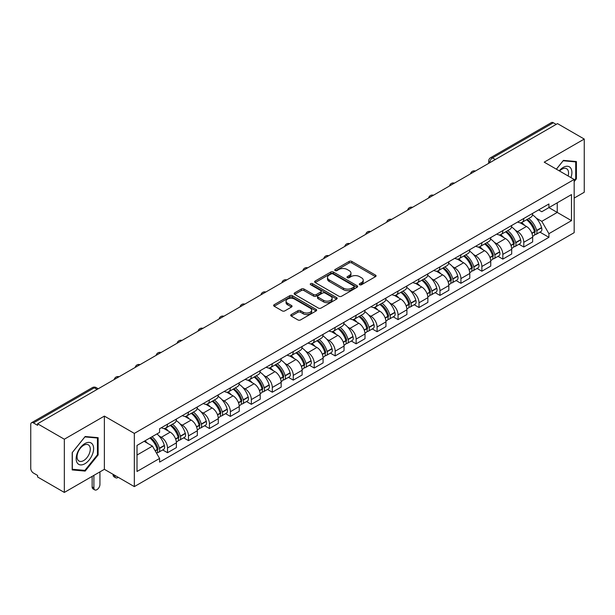 <?xml version="1.0" encoding="UTF-8"?>
<svg xmlns="http://www.w3.org/2000/svg" width="615" height="615" viewBox="0 0 615 615"><rect width="100%" height="100%" fill="white"/><g stroke="black" fill="none" stroke-linecap="round" stroke-linejoin="round"><path stroke-width="0.92" d="M359.66 284.737A1.307 0.753 0 0 0 361.512 284.737L375.519 276.642A1.868 1.076 0 0 0 376.065 275.881A1.868 1.076 0 0 0 375.519 275.12L351.788 261.421A1.868 1.076 0 0 0 349.143 261.421L335.137 269.508A1.307 0.753 0 0 0 334.752 270.039A1.307 0.753 0 0 0 335.137 270.577A1.307 0.753 0 0 0 336.982 270.577L338.796 269.524A5.966 3.444 0 0 1 347.237 269.524L349.212 270.669A5.966 3.444 0 0 1 350.957 273.106A5.966 3.444 0 0 1 349.212 275.543L347.398 276.589A1.307 0.753 0 0 0 347.014 277.119A1.307 0.753 0 0 0 347.398 277.657A1.307 0.753 0 0 0 349.243 277.657L351.057 276.612A5.966 3.444 0 0 1 359.498 276.612L361.474 277.749A5.966 3.444 0 0 1 363.227 280.186A5.966 3.444 0 0 1 361.474 282.623L359.66 283.669A1.307 0.753 0 0 0 359.283 284.199A1.307 0.753 0 0 0 359.66 284.737L359.66 283.669M291.256 314.557A1.868 1.076 0 0 0 290.711 315.318A1.868 1.076 0 0 0 291.256 316.079L297.914 319.931A1.868 1.076 0 0 0 300.55 319.931L316.118 310.944A1.868 1.076 0 0 0 316.664 310.183A1.868 1.076 0 0 0 316.118 309.422L292.379 295.715A1.868 1.076 0 0 0 289.742 295.715L274.182 304.702A1.868 1.076 0 0 0 273.637 305.463A1.868 1.076 0 0 0 274.182 306.224L282.224 310.867A1.868 1.076 0 0 0 284.86 310.867L291.518 307.023A1.868 1.076 0 0 0 292.064 306.262A1.868 1.076 0 0 0 291.518 305.501L287.528 303.195A4.989 2.883 0 0 1 286.067 301.158A4.989 2.883 0 0 1 289.15 298.498A4.989 2.883 0 0 1 294.585 299.121L310.214 308.146A4.989 2.883 0 0 1 311.674 310.183A4.989 2.883 0 0 1 308.592 312.843A4.989 2.883 0 0 1 303.157 312.22L300.55 310.713A1.868 1.076 0 0 0 297.914 310.713L291.256 314.557L291.256 316.079M134.331 433.398L104.373 416.101L64.337 439.218L37.6 423.781L557.513 123.615L584.25 139.052L544.213 162.16L574.172 179.457L134.331 433.398L134.331 486.611L574.172 232.67L574.172 179.457M338.927 296.253A1.868 1.076 0 0 0 341.563 296.253L357.123 287.267A1.868 1.076 0 0 0 357.669 286.505A1.868 1.076 0 0 0 357.123 285.744L333.392 272.038A1.868 1.076 0 0 0 330.755 272.038L315.188 281.024A1.868 1.076 0 0 0 314.642 281.785A1.868 1.076 0 0 0 315.188 282.546L338.927 296.253M311.167 285.014A1.307 0.753 0 0 1 312.489 285.199L312.489 283.653L336.62 297.583A1.868 1.076 0 0 1 337.166 298.344A1.868 1.076 0 0 1 336.62 299.105L321.061 308.092A1.868 1.076 0 0 1 318.424 308.092L294.685 294.385L301.342 290.572L301.342 289.019L294.685 292.863A1.868 1.076 0 0 0 294.139 293.624A1.868 1.076 0 0 0 294.685 294.385L294.685 292.863M301.342 290.572A1.868 1.076 0 0 1 303.979 290.572L303.979 289.019A1.868 1.076 0 0 0 301.342 289.019M303.979 289.019L313.612 294.577A1.868 1.076 0 0 0 316.248 294.577L320.661 292.025A1.868 1.076 0 0 0 321.207 291.264A1.868 1.076 0 0 0 320.661 290.503L310.644 284.714A1.307 0.753 0 0 1 310.26 284.184A1.307 0.753 0 0 1 311.067 283.484A1.307 0.753 0 0 1 312.489 283.653M64.337 439.218L64.337 492.43L37.6 476.994L37.6 475.441L33.441 473.035A3.798 2.191 -120 0 1 30.75 468.384L30.75 424.481A3.798 2.191 -120 0 1 31.534 422.743L92.396 387.604A3.798 2.191 60 0 1 94.295 387.796L33.441 422.928A3.798 2.191 -120 0 0 31.534 422.743M574.172 198.076L584.25 192.257L584.25 139.052M64.337 492.43L104.373 469.314L134.331 486.611M37.6 423.781L37.6 425.334L33.441 422.928M495.313 159.523L492.492 157.894A3.798 2.191 60 0 0 490.593 157.709L551.447 122.57A3.798 2.191 60 0 1 553.354 122.762L492.492 157.894A3.798 2.191 120 0 0 489.809 162.552L489.809 162.706M556.175 124.391L553.354 122.762M523.796 218.471A8.741 5.043 60 0 1 521.981 222.399L530.853 217.28A8.741 5.043 -120 0 0 532.659 213.351M515.378 230.294L517.615 231.586A8.741 5.043 60 0 1 523.796 242.287L532.659 237.167A8.741 5.043 -120 0 0 526.478 226.466L520.136 222.799M532.659 237.167L532.659 241.895L523.796 247.015L518.983 244.24M521.981 222.399A8.741 5.043 60 0 1 517.684 222M523.796 242.287L523.796 247.015M502.839 230.571A8.741 5.043 60 0 1 501.025 234.5L509.897 229.38A8.741 5.043 -120 0 0 511.703 225.451M498.027 256.34L502.839 259.115L511.703 253.995L511.703 249.267A8.741 5.043 -120 0 0 505.522 238.566L499.18 234.899M501.025 234.5A8.741 5.043 60 0 1 496.728 234.1M494.422 242.395L496.659 243.678A8.741 5.043 60 0 1 502.839 254.387L502.839 259.115M481.876 242.671A8.741 5.043 60 0 1 480.069 246.6L488.933 241.48A8.741 5.043 -120 0 0 490.747 237.551M477.071 268.44L481.876 271.215L490.747 266.095L490.747 261.367A8.741 5.043 -120 0 0 484.566 250.666L478.216 246.999M480.069 246.6A8.741 5.043 60 0 1 475.764 246.2M473.465 254.495L475.702 255.779A8.741 5.043 60 0 1 481.876 266.487L481.876 271.215M460.919 254.771A8.741 5.043 60 0 1 459.113 258.7L467.977 253.58A8.741 5.043 -120 0 0 469.791 249.652M456.115 280.54L460.919 283.315L469.791 278.195L469.791 273.467A8.741 5.043 -120 0 0 463.61 262.766L457.26 259.1M459.113 258.7A8.741 5.043 60 0 1 454.808 258.3M452.509 266.595L454.739 267.879A8.741 5.043 60 0 1 460.919 278.587L460.919 283.315M439.963 266.872A8.741 5.043 60 0 1 438.157 270.8L447.02 265.68A8.741 5.043 -120 0 0 448.827 261.752M435.159 292.64L439.963 295.415L448.827 290.295L448.827 285.568A8.741 5.043 -120 0 0 442.654 274.859L436.304 271.2M438.157 270.8A8.741 5.043 60 0 1 433.852 270.4M431.546 278.687L433.783 279.979A8.741 5.043 60 0 1 439.963 290.687L439.963 295.415M419.007 278.972A8.741 5.043 60 0 1 417.193 282.9L426.064 277.78A8.741 5.043 -120 0 0 427.871 273.852M414.195 304.74L419.007 307.515L427.871 302.396L427.871 297.668A8.741 5.043 -120 0 0 421.69 286.959L415.348 283.3M417.193 282.9A8.741 5.043 60 0 1 412.896 282.5M410.589 290.787L412.826 292.079A8.741 5.043 60 0 1 419.007 302.788L419.007 307.515M398.051 291.072A8.741 5.043 60 0 1 396.237 294.992L405.108 289.88A8.741 5.043 -120 0 0 406.915 285.952M393.239 316.84L398.051 319.615L406.915 314.496L406.915 309.768A8.741 5.043 -120 0 0 400.734 299.059L394.392 295.4M396.237 294.992A8.741 5.043 60 0 1 391.94 294.6M389.633 302.888L391.87 304.179A8.741 5.043 60 0 1 398.051 314.888L398.051 319.615M377.087 303.172A8.741 5.043 60 0 1 375.281 307.093L384.144 301.98A8.741 5.043 -120 0 0 385.959 298.052M372.283 328.94L377.087 331.716L385.959 326.596L385.959 321.868A8.741 5.043 -120 0 0 379.778 311.159L373.428 307.5M375.281 307.093A8.741 5.043 60 0 1 370.976 306.7M368.677 314.988L370.914 316.279A8.741 5.043 60 0 1 377.087 326.988L377.087 331.716M356.131 315.272A8.741 5.043 60 0 1 354.325 319.193L363.188 314.081A8.741 5.043 -120 0 0 365.003 310.152M351.326 341.041L356.131 343.816L365.003 338.696L365.003 333.968A8.741 5.043 -120 0 0 358.822 323.259L352.472 319.6M354.325 319.193A8.741 5.043 60 0 1 350.02 318.801M347.721 327.088L349.95 328.379A8.741 5.043 60 0 1 356.131 339.088L356.131 343.816M335.175 327.372A8.741 5.043 60 0 1 333.368 331.293L342.232 326.173A8.741 5.043 -120 0 0 344.039 322.252M330.37 353.141L335.175 355.916L344.039 350.796L344.039 346.068A8.741 5.043 -120 0 0 337.866 335.36L331.516 331.7M333.368 331.293A8.741 5.043 60 0 1 329.063 330.901M326.757 339.188L328.994 340.479A8.741 5.043 60 0 1 335.175 351.188L335.175 355.916M314.219 339.472A8.741 5.043 60 0 1 312.405 343.393L321.276 338.273A8.741 5.043 -120 0 0 323.083 334.352M309.407 365.241L314.219 368.016L323.083 362.896L323.083 358.168A8.741 5.043 -120 0 0 316.902 347.46L310.56 343.8M312.405 343.393A8.741 5.043 60 0 1 308.107 343.001M305.801 351.288L308.038 352.579A8.741 5.043 60 0 1 314.219 363.288L314.219 368.016M293.263 351.572A8.741 5.043 60 0 1 291.449 355.493L300.32 350.373A8.741 5.043 -120 0 0 302.126 346.453M288.45 377.341L293.263 380.116L302.126 374.996L302.126 370.268A8.741 5.043 -120 0 0 295.946 359.56L289.604 355.901M291.449 355.493A8.741 5.043 60 0 1 287.144 355.101M284.845 363.388L287.082 364.68A8.741 5.043 60 0 1 293.263 375.388L293.263 380.116M272.299 363.673A8.741 5.043 60 0 1 270.492 367.593L279.356 362.473A8.741 5.043 -120 0 0 281.17 358.553M267.494 389.441L272.299 392.216L281.17 387.096L281.17 382.369A8.741 5.043 -120 0 0 274.99 371.66L268.64 368.001M270.492 367.593A8.741 5.043 60 0 1 266.187 367.201M263.889 375.488L266.118 376.78A8.741 5.043 60 0 1 272.299 387.481L272.299 392.216M251.343 375.773A8.741 5.043 60 0 1 249.536 379.693L258.4 374.573A8.741 5.043 -120 0 0 260.207 370.653M246.538 401.541L251.343 404.316L260.214 399.197L260.214 394.469A8.741 5.043 -120 0 0 254.033 383.76L247.684 380.101M249.536 379.693A8.741 5.043 60 0 1 245.231 379.301M242.925 387.588L245.162 388.88A8.741 5.043 60 0 1 251.343 399.581L251.343 404.316M230.387 387.873A8.741 5.043 60 0 1 228.572 391.793L237.444 386.674A8.741 5.043 -120 0 0 239.25 382.753M225.574 413.641L230.387 416.416L239.25 411.297L239.25 406.561A8.741 5.043 -120 0 0 233.07 395.86L226.727 392.193M228.572 391.793A8.741 5.043 60 0 1 224.275 391.401M221.969 399.688L224.206 400.98A8.741 5.043 60 0 1 230.387 411.681L230.387 416.416M209.431 399.973A8.741 5.043 60 0 1 207.616 403.894L216.488 398.774A8.741 5.043 -120 0 0 218.294 394.853M204.618 425.741L209.431 428.517L218.294 423.397L218.294 418.661A8.741 5.043 -120 0 0 212.114 407.96L205.771 404.293M207.616 403.894A8.741 5.043 60 0 1 203.319 403.502M201.013 411.789L203.25 413.08A8.741 5.043 60 0 1 209.431 423.781L209.431 428.517M188.467 412.073A8.741 5.043 60 0 1 186.66 415.994L195.524 410.874A8.741 5.043 -120 0 0 197.338 406.953M183.662 437.842L188.474 440.617L197.338 435.497L197.338 430.761A8.741 5.043 -120 0 0 191.157 420.06L184.808 416.393M186.66 415.994A8.741 5.043 60 0 1 182.355 415.602M180.057 423.889L182.294 425.18A8.741 5.043 60 0 1 188.474 435.881L188.474 440.617M167.511 424.173A8.741 5.043 60 0 1 165.704 428.094L174.568 422.974A8.741 5.043 -120 0 0 176.382 419.053M162.706 449.942L167.511 452.717L176.382 447.597L176.382 442.862A8.741 5.043 -120 0 0 170.201 432.161L163.851 428.494M165.704 428.094A8.741 5.043 60 0 1 161.399 427.702M159.101 435.989L161.33 437.28A8.741 5.043 60 0 1 167.511 447.981L167.511 452.717M538.64 209.9L541.8 211.729L571.489 194.586L557.244 202.804L557.244 212.421L541.8 221.346L536.334 218.194M137.014 455.038L152.466 446.121L159.585 458.452L137.014 471.482L137.014 445.421L159.585 432.391L159.585 428.747L548.918 203.972L548.918 207.616L571.489 220.647L548.918 233.677L541.8 221.346M571.489 194.586L571.489 220.647M159.585 458.452L159.585 462.103L548.918 237.321L548.918 233.677M574.172 181.594L576.393 178.834L576.393 161.545L563.425 160.392L556.36 169.179M104.373 416.101L104.373 469.314M72.193 469.929L85.162 471.09L98.123 454.962L98.123 437.672L85.162 436.512L72.193 452.64L72.193 469.929M152.466 446.121L144.133 441.316M539.947 232.139L548.918 237.321M575.717 178.442L576.393 178.834M83.786 470.298L85.162 471.09M97.454 454.57L98.123 454.962M360.182 284.922L361.474 284.176A5.966 3.444 0 0 0 363.227 281.739L363.227 280.186M350.957 273.106L350.957 274.659A5.966 3.444 0 0 1 349.212 277.096L347.921 277.842M375.496 276.658L351.788 262.974A1.868 1.076 0 0 0 349.143 262.974L335.659 270.761M357.1 287.282L333.392 273.59A1.868 1.076 0 0 0 330.755 273.59L315.218 282.562M353.825 287.036A1.307 0.753 0 0 0 354.209 286.505A1.307 0.753 0 0 0 353.825 285.975L332.992 273.944A1.307 0.753 0 0 0 331.147 273.944L329.233 275.043A5.966 3.444 0 0 0 327.488 277.48A5.966 3.444 0 0 0 329.233 279.917L343.478 288.143A5.966 3.444 0 0 0 351.918 288.143L353.825 287.036L353.825 288.589A1.307 0.753 0 0 0 354.209 288.058L354.209 286.505M327.488 277.48L327.488 279.033A5.966 3.444 0 0 0 329.233 281.47L329.233 279.917M353.825 288.589L351.918 289.696A5.966 3.444 0 0 1 343.478 289.696L329.233 281.47M303.979 290.572L313.612 296.13A1.868 1.076 0 0 0 316.248 296.13L320.661 293.578A1.868 1.076 0 0 0 321.207 292.817L321.207 291.264M312.489 285.199L336.597 299.121M323.598 300.343A4.989 2.883 0 0 0 329.033 300.966A4.989 2.883 0 0 0 332.115 298.306A4.989 2.883 0 0 0 330.655 296.269L325.151 293.094A1.868 1.076 0 0 0 322.506 293.094L318.093 295.638A1.868 1.076 0 0 0 317.548 296.399A1.868 1.076 0 0 0 318.093 297.16L323.598 300.343L323.598 301.896A4.989 2.883 0 0 0 329.033 302.519A4.989 2.883 0 0 0 332.115 299.859L332.115 298.306M317.548 296.399L317.548 297.952A1.868 1.076 0 0 0 318.093 298.713L318.093 297.16M323.598 301.896L318.093 298.713M311.674 310.183L311.674 311.736A4.989 2.883 0 0 1 308.592 314.396A4.989 2.883 0 0 1 303.157 313.773L300.55 312.266A1.868 1.076 0 0 0 297.914 312.266L291.279 316.095M286.067 301.158L286.067 302.711A4.989 2.883 0 0 0 287.528 304.748L287.528 303.195M291.518 305.501L291.518 307.023L287.528 304.748M316.087 310.959L292.379 297.268A1.868 1.076 0 0 0 289.742 297.268L274.205 306.239M527.093 219.447A11.969 6.911 60 0 1 527.155 219.486A11.969 6.911 60 0 1 535.027 230.225L535.096 230.471A2.329 1.345 60 0 1 534.735 232.301A2.329 1.345 60 0 1 534.681 232.324M526.571 219.747A14.437 8.333 60 0 1 534.504 231.663L534.573 231.909A4.797 2.768 60 0 1 533.82 235.676L532.628 236.368M534.635 234.615A4.797 2.768 -120 0 0 535.965 234.438A4.797 2.768 -120 0 0 536.726 230.671L536.657 230.425A14.437 8.333 -120 0 0 528.716 218.51M532.482 214.889A14.437 8.333 60 0 1 541.561 227.588L541.63 227.842A4.797 2.768 60 0 1 540.869 231.609L535.965 234.438M521.643 222.569A14.437 8.333 60 0 1 524.657 225.413M531.683 225.428L533.52 226.497M570.943 177.597A12.346 7.126 120 0 0 570.72 168.11A12.346 7.126 120 0 0 559.204 170.816M568.114 175.959A9.348 5.397 120 0 0 567.66 169.694A9.348 5.397 120 0 0 566.607 168.718A9.348 5.397 120 0 0 559.581 171.031M556.39 169.194L563.155 160.769L575.717 161.891L575.717 178.642L574.172 180.564M574.887 161.414L575.717 161.891M92.45 444.238A12.346 7.126 120 0 0 80.527 447.436A12.346 7.126 120 0 0 77.329 463.057A12.346 7.126 120 0 0 89.26 459.859A12.346 7.126 120 0 0 92.45 444.238M89.39 445.813A9.348 5.397 120 0 0 88.345 444.845A9.348 5.397 120 0 0 79.642 449.204A9.348 5.397 120 0 0 77.944 460.058A9.348 5.397 120 0 0 78.989 461.035A9.348 5.397 120 0 0 87.691 456.668A9.348 5.397 120 0 0 89.39 445.813M84.893 470.39L72.332 469.268L72.332 452.525L84.893 436.896L97.454 438.018L97.454 454.769L84.893 470.39M96.617 437.542L97.454 438.018M506.137 231.548A11.969 6.911 60 0 1 506.199 231.586A11.969 6.911 60 0 1 514.071 242.325L514.14 242.571A2.329 1.345 60 0 1 513.771 244.401A2.329 1.345 60 0 1 513.725 244.424M505.615 231.847A14.437 8.333 60 0 1 513.548 243.763L513.617 244.009A4.797 2.768 60 0 1 512.856 247.776L511.665 248.468M513.679 246.715A4.797 2.768 -120 0 0 515.009 246.538A4.797 2.768 -120 0 0 515.77 242.771L515.693 242.525A14.437 8.333 -120 0 0 507.759 230.61M511.519 226.989A14.437 8.333 60 0 1 520.598 239.689L520.674 239.942A4.797 2.768 60 0 1 519.913 243.709L515.009 246.538M500.687 234.669A14.437 8.333 60 0 1 503.7 237.513M510.719 237.528L512.564 238.597M485.181 243.648A11.969 6.911 60 0 1 485.235 243.678A11.969 6.911 60 0 1 493.115 254.425L493.184 254.671A2.329 1.345 60 0 1 492.815 256.501A2.329 1.345 60 0 1 492.761 256.524M484.651 243.947A14.437 8.333 60 0 1 492.592 255.863L492.661 256.109A4.797 2.768 60 0 1 491.9 259.876L490.709 260.568M492.723 258.815A4.797 2.768 -120 0 0 494.053 258.638A4.797 2.768 -120 0 0 494.806 254.871L494.737 254.625A14.437 8.333 -120 0 0 486.803 242.71M490.562 239.089A14.437 8.333 60 0 1 499.641 251.789L499.711 252.042A4.797 2.768 60 0 1 498.957 255.809L494.053 258.638M479.731 246.761A14.437 8.333 60 0 1 482.744 249.613M489.763 249.629L491.608 250.697M464.217 255.748A11.969 6.911 60 0 1 464.279 255.779A11.969 6.911 60 0 1 472.159 266.526L472.228 266.772A2.329 1.345 60 0 1 471.859 268.601A2.329 1.345 60 0 1 471.805 268.624M463.695 256.048A14.437 8.333 60 0 1 471.628 267.963L471.705 268.209A4.797 2.768 60 0 1 470.944 271.976L469.752 272.668M471.767 270.915A4.797 2.768 -120 0 0 473.096 270.738A4.797 2.768 -120 0 0 473.85 266.971L473.781 266.726A14.437 8.333 -120 0 0 465.847 254.81M469.606 251.189A14.437 8.333 60 0 1 478.685 263.889L478.754 264.143A4.797 2.768 60 0 1 478.001 267.909L473.096 270.738M458.775 258.861A14.437 8.333 60 0 1 461.788 261.713M468.807 261.729L470.652 262.797M443.261 267.848A11.969 6.911 60 0 1 443.323 267.879A11.969 6.911 60 0 1 451.195 278.626L451.272 278.872A2.329 1.345 60 0 1 450.903 280.701A2.329 1.345 60 0 1 450.849 280.724M442.738 268.148A14.437 8.333 60 0 1 450.672 280.063L450.741 280.309A4.797 2.768 60 0 1 449.988 284.076L448.796 284.768M450.81 283.015A4.797 2.768 -120 0 0 452.133 282.839A4.797 2.768 -120 0 0 452.894 279.072L452.825 278.826A14.437 8.333 -120 0 0 444.891 266.91M448.65 263.289A14.437 8.333 60 0 1 457.729 275.989L457.798 276.243A4.797 2.768 60 0 1 457.037 280.01L452.133 282.839M437.811 270.961A14.437 8.333 60 0 1 440.832 273.813M447.851 273.829L449.688 274.897M422.305 279.948A11.969 6.911 60 0 1 422.367 279.979A11.969 6.911 60 0 1 430.239 290.726L430.308 290.972A2.329 1.345 60 0 1 429.947 292.802A2.329 1.345 60 0 1 429.893 292.825M421.782 280.248A14.437 8.333 60 0 1 429.716 292.163L429.785 292.409A4.797 2.768 60 0 1 429.032 296.176L427.832 296.868M429.847 295.115A4.797 2.768 -120 0 0 431.177 294.939A4.797 2.768 -120 0 0 431.938 291.172L431.868 290.926A14.437 8.333 -120 0 0 423.927 279.01M427.694 275.389A14.437 8.333 60 0 1 436.765 288.089L436.842 288.343A4.797 2.768 60 0 1 436.081 292.11L431.177 294.939M416.855 283.061A14.437 8.333 60 0 1 419.868 285.914M426.895 285.929L428.732 286.99M401.349 292.048A11.969 6.911 60 0 1 401.411 292.079A11.969 6.911 60 0 1 409.283 302.826L409.352 303.072A2.329 1.345 60 0 1 408.983 304.902A2.329 1.345 60 0 1 408.937 304.925M400.826 292.348A14.437 8.333 60 0 1 408.76 304.264L408.829 304.51A4.797 2.768 60 0 1 408.068 308.276L406.876 308.968M408.89 307.216A4.797 2.768 -120 0 0 410.22 307.039A4.797 2.768 -120 0 0 410.981 303.272L410.905 303.026A14.437 8.333 -120 0 0 402.971 291.11M406.73 287.489A14.437 8.333 60 0 1 415.809 300.189L415.878 300.443A4.797 2.768 60 0 1 415.125 304.202L410.22 307.039M395.899 295.162A14.437 8.333 60 0 1 398.912 298.014M405.931 298.029L407.776 299.09M380.385 304.148A11.969 6.911 60 0 1 380.447 304.179A11.969 6.911 60 0 1 388.326 314.918L388.396 315.172A2.329 1.345 60 0 1 388.027 316.994A2.329 1.345 60 0 1 387.973 317.025M379.862 304.448A14.437 8.333 60 0 1 387.804 316.364L387.873 316.61A4.797 2.768 60 0 1 387.112 320.377L385.92 321.068M387.934 319.316A4.797 2.768 -120 0 0 389.264 319.139A4.797 2.768 -120 0 0 390.018 315.372L389.948 315.118A14.437 8.333 -120 0 0 382.015 303.21M385.774 299.59A14.437 8.333 60 0 1 394.853 312.289L394.922 312.535A4.797 2.768 60 0 1 394.169 316.302L389.264 319.139M374.942 307.262A14.437 8.333 60 0 1 377.956 310.114M384.975 310.129L386.82 311.19M359.429 316.248A11.969 6.911 60 0 1 359.491 316.279A11.969 6.911 60 0 1 367.37 327.019L367.439 327.272A2.329 1.345 60 0 1 367.07 329.094A2.329 1.345 60 0 1 367.017 329.125M358.906 316.548A14.437 8.333 60 0 1 366.84 328.464L366.917 328.71A4.797 2.768 60 0 1 366.156 332.477L364.964 333.169M366.978 331.416A4.797 2.768 -120 0 0 368.308 331.239A4.797 2.768 -120 0 0 369.062 327.472L368.992 327.218A14.437 8.333 -120 0 0 361.059 315.311M364.818 311.69A14.437 8.333 60 0 1 373.897 324.389L373.966 324.635A4.797 2.768 60 0 1 373.205 328.402L368.308 331.239M353.986 319.362A14.437 8.333 60 0 1 357 322.214M364.019 322.229L365.856 323.29M338.473 328.349A11.969 6.911 60 0 1 338.534 328.379A11.969 6.911 60 0 1 346.406 339.119L346.483 339.372A2.329 1.345 60 0 1 346.114 341.194A2.329 1.345 60 0 1 346.061 341.225M337.95 328.648A14.437 8.333 60 0 1 345.884 340.564L345.953 340.81A4.797 2.768 60 0 1 345.2 344.577L344.008 345.269M346.014 343.516A4.797 2.768 -120 0 0 347.344 343.339A4.797 2.768 -120 0 0 348.105 339.572L348.036 339.319A14.437 8.333 -120 0 0 340.103 327.411M343.862 323.79A14.437 8.333 60 0 1 352.941 336.49L353.01 336.736A4.797 2.768 60 0 1 352.249 340.502L347.344 343.339M333.023 331.462A14.437 8.333 60 0 1 336.044 334.306M343.062 334.329L344.9 335.39M317.517 340.449A11.969 6.911 60 0 1 317.578 340.479A11.969 6.911 60 0 1 325.45 351.219L325.519 351.473A2.329 1.345 60 0 1 325.158 353.294A2.329 1.345 60 0 1 325.104 353.325M316.994 340.748A14.437 8.333 60 0 1 324.928 352.664L324.997 352.91A4.797 2.768 60 0 1 324.243 356.677L323.044 357.369M325.058 355.616A4.797 2.768 -120 0 0 326.388 355.439A4.797 2.768 -120 0 0 327.149 351.672L327.08 351.419A14.437 8.333 -120 0 0 319.139 339.511M322.906 335.89A14.437 8.333 60 0 1 331.977 348.59L332.054 348.836A4.797 2.768 60 0 1 331.293 352.603L326.388 355.439M312.066 343.562A14.437 8.333 60 0 1 315.08 346.406M322.106 346.43L323.944 347.49M296.561 352.549A11.969 6.911 60 0 1 296.615 352.579A11.969 6.911 60 0 1 304.494 363.319L304.563 363.573A2.329 1.345 60 0 1 304.194 365.395A2.329 1.345 60 0 1 304.141 365.425M296.038 352.849A14.437 8.333 60 0 1 303.971 364.764L304.041 365.01A4.797 2.768 60 0 1 303.28 368.777L302.088 369.469M304.102 367.716A4.797 2.768 -120 0 0 305.432 367.539A4.797 2.768 -120 0 0 306.193 363.773L306.116 363.519A14.437 8.333 -120 0 0 298.183 351.611M301.942 347.99A14.437 8.333 60 0 1 311.021 360.69L311.09 360.936A4.797 2.768 60 0 1 310.337 364.703L305.432 367.539M291.11 355.662A14.437 8.333 60 0 1 294.124 358.507M301.142 358.53L302.987 359.591M275.597 364.649A11.969 6.911 60 0 1 275.658 364.68A11.969 6.911 60 0 1 283.538 375.419L283.607 375.673A2.329 1.345 60 0 1 283.238 377.495A2.329 1.345 60 0 1 283.184 377.525M275.074 364.949A14.437 8.333 60 0 1 283.015 376.864L283.085 377.11A4.797 2.768 60 0 1 282.323 380.877L281.132 381.569M283.146 379.816A4.797 2.768 -120 0 0 284.476 379.639A4.797 2.768 -120 0 0 285.229 375.873L285.16 375.619A14.437 8.333 -120 0 0 277.227 363.711M280.986 360.09A14.437 8.333 60 0 1 290.065 372.79L290.134 373.036A4.797 2.768 60 0 1 289.381 376.803L284.476 379.639M270.154 367.762A14.437 8.333 60 0 1 273.168 370.607M280.186 370.63L282.031 371.691M254.641 376.749A11.969 6.911 60 0 1 254.702 376.78A11.969 6.911 60 0 1 262.582 387.519L262.651 387.773A2.329 1.345 60 0 1 262.282 389.595A2.329 1.345 60 0 1 262.228 389.626M254.118 377.049A14.437 8.333 60 0 1 262.052 388.964L262.121 389.21A4.797 2.768 60 0 1 261.367 392.977L260.176 393.669M262.19 391.916A4.797 2.768 -120 0 0 263.52 391.74A4.797 2.768 -120 0 0 264.273 387.973L264.204 387.719A14.437 8.333 -120 0 0 256.271 375.803M260.03 372.19A14.437 8.333 60 0 1 269.109 384.89L269.178 385.136A4.797 2.768 60 0 1 268.417 388.903L263.52 391.74M249.19 379.862A14.437 8.333 60 0 1 252.212 382.707M259.23 382.73L261.068 383.791M233.685 388.849A11.969 6.911 60 0 1 233.746 388.88A11.969 6.911 60 0 1 241.618 399.619L241.687 399.873A2.329 1.345 60 0 1 241.326 401.695A2.329 1.345 60 0 1 241.272 401.726M233.162 389.149A14.437 8.333 60 0 1 241.095 401.065L241.165 401.311A4.797 2.768 60 0 1 240.411 405.077L239.22 405.762M241.226 404.017A4.797 2.768 -120 0 0 242.556 403.832A4.797 2.768 -120 0 0 243.317 400.065L243.248 399.819A14.437 8.333 -120 0 0 235.307 387.904M239.074 384.29A14.437 8.333 60 0 1 248.153 396.99L248.222 397.236A4.797 2.768 60 0 1 247.461 401.003L242.556 403.832M228.234 391.963A14.437 8.333 60 0 1 231.248 394.807M238.274 394.83L240.111 395.891M212.729 400.949A11.969 6.911 60 0 1 212.79 400.98A11.969 6.911 60 0 1 220.662 411.719L220.731 411.965A2.329 1.345 60 0 1 220.362 413.795A2.329 1.345 60 0 1 220.316 413.826M212.206 401.249A14.437 8.333 60 0 1 220.139 413.165L220.208 413.411A4.797 2.768 60 0 1 219.447 417.178L218.256 417.862M220.27 416.117A4.797 2.768 -120 0 0 221.6 415.932A4.797 2.768 -120 0 0 222.361 412.165L222.284 411.919A14.437 8.333 -120 0 0 214.351 400.004M218.117 396.391A14.437 8.333 60 0 1 227.189 409.09L227.266 409.336A4.797 2.768 60 0 1 226.505 413.103L221.6 415.932M207.278 404.063A14.437 8.333 60 0 1 210.292 406.907M217.31 406.93L219.155 407.991M191.772 413.042A11.969 6.911 60 0 1 191.826 413.08A11.969 6.911 60 0 1 199.706 423.82L199.775 424.066A2.329 1.345 60 0 1 199.406 425.895A2.329 1.345 60 0 1 199.352 425.926M191.242 413.349A14.437 8.333 60 0 1 199.183 425.265L199.252 425.511A4.797 2.768 60 0 1 198.491 429.278L197.3 429.962M199.314 428.217A4.797 2.768 -120 0 0 200.644 428.032A4.797 2.768 -120 0 0 201.397 424.265L201.328 424.019A14.437 8.333 -120 0 0 193.394 412.104M197.154 408.483A14.437 8.333 60 0 1 206.233 421.19L206.302 421.436A4.797 2.768 60 0 1 205.548 425.203L200.644 428.032M186.322 416.163A14.437 8.333 60 0 1 189.335 419.007M196.354 419.03L198.199 420.091M170.809 425.142A11.969 6.911 60 0 1 170.87 425.18A11.969 6.911 60 0 1 178.75 435.92L178.819 436.166A2.329 1.345 60 0 1 178.45 437.995A2.329 1.345 60 0 1 178.396 438.026M114.851 475.364L114.851 475.833A4.274 2.468 120 0 0 115.735 477.786A4.274 2.468 120 0 0 118.249 477.325M115.735 477.786L113.99 476.779A4.274 2.468 -60 0 1 113.106 474.818L113.106 474.357M170.286 425.449A14.437 8.333 60 0 1 178.219 437.365L178.296 437.611A4.797 2.768 60 0 1 177.535 441.378L176.344 442.062M178.358 440.317A4.797 2.768 -120 0 0 179.688 440.132A4.797 2.768 -120 0 0 180.441 436.366L180.372 436.12A14.437 8.333 -120 0 0 172.438 424.204M176.197 420.583A14.437 8.333 60 0 1 185.276 433.291L185.346 433.537A4.797 2.768 60 0 1 184.592 437.303L179.688 440.132M165.366 428.263A14.437 8.333 60 0 1 168.379 431.107M175.398 431.13L177.243 432.191M150.498 437.642A11.969 6.911 60 0 1 157.786 448.02L157.863 448.266A2.329 1.345 60 0 1 157.494 450.095A2.329 1.345 60 0 1 157.44 450.126M93.895 475.364L93.895 487.933A4.274 2.468 120 0 0 94.779 489.886A4.274 2.468 120 0 0 98.069 488.74A4.274 2.468 120 0 0 99.938 484.443L99.938 471.874M94.779 489.886L93.034 488.879A4.274 2.468 -60 0 1 92.142 486.919L92.142 476.371M149.891 437.988A14.437 8.333 60 0 1 157.263 449.465L157.332 449.711A4.797 2.768 60 0 1 156.679 453.416M157.402 452.417A4.797 2.768 -120 0 0 158.724 452.233A4.797 2.768 -120 0 0 159.485 448.466L159.416 448.22A14.437 8.333 -120 0 0 152.043 436.75M156.94 433.921A14.437 8.333 60 0 1 164.32 445.391L164.389 445.637A4.797 2.768 60 0 1 163.628 449.404L158.724 452.233M144.986 440.824A14.437 8.333 60 0 1 147.423 443.207M154.442 443.231L156.279 444.291M489.94 162.629L489.809 162.552A3.798 2.191 0 0 1 488.694 160.999L488.694 163.352M188.474 435.881L197.338 430.761M209.431 423.781L218.294 418.661M230.387 411.681L239.25 406.561M251.343 399.581L260.214 394.469M272.299 387.481L281.17 382.369M293.263 375.388L302.126 370.268M314.219 363.288L323.083 358.168M335.175 351.188L344.039 346.068M356.131 339.088L365.003 333.968M377.087 326.988L385.959 321.868M398.051 314.888L406.915 309.768M419.007 302.788L427.871 297.668M439.963 290.687L448.827 285.568M460.919 278.587L469.791 273.467M481.876 266.487L490.747 261.367M502.839 254.387L511.703 249.267M167.511 447.981L176.382 442.862M161.33 437.28L170.201 432.161M182.294 425.18L191.157 420.06M203.25 413.08L212.114 407.96M224.206 400.98L233.07 395.86M245.162 388.88L254.033 383.76M266.118 376.78L274.99 371.66M287.082 364.68L295.946 359.56M308.038 352.579L316.902 347.46M328.994 340.479L337.866 335.36M349.95 328.379L358.822 323.259M370.914 316.279L379.778 311.159M391.87 304.179L400.734 299.059M412.826 292.079L421.69 286.959M433.783 279.979L442.654 274.859M454.739 267.879L463.61 262.766M475.702 255.779L484.566 250.666M496.659 243.678L505.522 238.566M517.615 231.586L526.478 226.466M475.064 171.216A3.798 2.191 120 0 0 473.381 172.185M454.101 183.316A3.798 2.191 120 0 0 452.425 184.285M433.145 195.416A3.798 2.191 120 0 0 431.469 196.385M412.188 207.516A3.798 2.191 120 0 0 410.513 208.485M391.232 219.617A3.798 2.191 120 0 0 389.549 220.585M370.268 231.717A3.798 2.191 120 0 0 368.593 232.685M349.312 243.817A3.798 2.191 120 0 0 347.636 244.785M328.356 255.917A3.798 2.191 120 0 0 326.68 256.886M307.4 268.017A3.798 2.191 120 0 0 305.724 268.986M286.444 280.117A3.798 2.191 120 0 0 284.76 281.086M265.48 292.217A3.798 2.191 120 0 0 263.804 293.186M244.524 304.317A3.798 2.191 120 0 0 242.848 305.286M223.568 316.418A3.798 2.191 120 0 0 221.892 317.386M202.612 328.518A3.798 2.191 120 0 0 200.928 329.486M181.656 340.618A3.798 2.191 120 0 0 179.972 341.586M160.692 352.718A3.798 2.191 120 0 0 159.016 353.687M139.736 364.818A3.798 2.191 120 0 0 138.06 365.787M118.78 376.918A3.798 2.191 120 0 0 117.104 377.887M97.116 389.426L94.295 387.796A3.798 2.191 120 0 1 96.194 387.604A3.798 3.798 0 0 0 92.396 387.604M361.474 284.176L361.474 282.623M347.398 277.657L347.398 276.589M349.212 277.096L349.212 275.543M335.137 270.577L335.137 269.508M349.143 262.974L349.143 261.421M351.788 262.974L351.788 261.421M375.519 276.642L375.519 275.12M315.188 282.546L315.188 281.024M330.755 273.59L330.755 272.038M333.392 273.59L333.392 272.038M357.123 287.267L357.123 285.744M343.478 289.696L343.478 288.143M351.918 289.696L351.918 288.143M313.612 296.13L313.612 294.577M316.248 296.13L316.248 294.577M320.661 293.578L320.661 292.025M336.62 299.105L336.62 297.583M297.914 312.266L297.914 310.713M300.55 312.266L300.55 310.713M303.157 313.773L303.157 312.22M274.182 306.224L274.182 304.702M289.742 297.268L289.742 295.715M292.379 297.268L292.379 295.715M316.118 310.944L316.118 309.422M531.952 233.431L534.573 231.909M536.726 230.671L541.63 227.842M536.657 230.425L541.561 227.588M531.86 233.193L535.211 231.232M510.988 245.531L513.617 244.009M515.77 242.771L520.674 239.942M515.693 242.525L520.598 239.689M513.54 243.748L514.255 243.332M510.904 245.293L513.548 243.763M490.032 257.631L492.661 256.109M494.806 254.871L499.711 252.042M494.737 254.625L499.641 251.789M492.584 255.848L493.299 255.433M489.947 257.393L492.592 255.863M469.076 269.731L471.705 268.209M473.85 266.971L478.754 264.143M473.781 266.726L478.685 263.889M468.984 269.493L472.343 267.533M448.12 281.831L450.741 280.309M452.894 279.072L457.798 276.243M452.825 278.826L457.729 275.989M448.027 281.593L451.387 279.633M427.164 293.932L429.785 292.409M431.938 291.172L436.842 288.343M431.868 290.926L436.765 288.089M429.708 292.148L430.423 291.733M427.071 293.693L429.716 292.163M406.2 306.024L408.829 304.51M410.981 303.272L415.878 300.443M410.905 303.026L415.809 300.189M408.752 304.248L409.467 303.833M406.115 305.793L408.76 304.264M385.244 318.124L387.873 316.61M390.018 315.372L394.922 312.535M389.948 315.118L394.853 312.289M387.796 316.348L388.511 315.933M385.159 317.886L387.804 316.364M364.288 330.224L366.917 328.71M369.062 327.472L373.966 324.635M368.992 327.218L373.897 324.389M364.195 329.986L367.555 328.033M343.331 342.324L345.953 340.81M348.105 339.572L353.01 336.736M348.036 339.319L352.941 336.49M345.876 340.541L346.591 340.133M343.239 342.086L345.884 340.564M322.368 354.425L324.997 352.91M327.149 351.672L332.054 348.836M327.08 351.419L331.977 348.59M324.92 352.641L325.635 352.234M322.283 354.186L324.928 352.664M301.411 366.525L304.041 365.01M306.193 363.773L311.09 360.936M306.116 363.519L311.021 360.69M303.964 364.741L304.679 364.334M301.327 366.286L303.971 364.764M280.455 378.625L283.085 377.11M285.229 375.873L290.134 373.036M285.16 375.619L290.065 372.79M283.008 376.841L283.723 376.434M280.371 378.386L283.015 376.864M259.499 390.725L262.121 389.21M264.273 387.973L269.178 385.136M264.204 387.719L269.109 384.89M259.407 390.487L262.766 388.534M238.543 402.825L241.165 401.311M243.317 400.065L248.222 397.236M243.248 399.819L248.153 396.99M238.451 402.587L241.803 400.634M217.579 414.925L220.208 413.411M222.361 412.165L227.266 409.336M222.284 411.919L227.189 409.09M220.132 413.142L220.846 412.734M217.495 414.687L220.139 413.165M196.623 427.025L199.252 425.511M201.397 424.265L206.302 421.436M201.328 424.019L206.233 421.19M199.175 425.242L199.89 424.834M196.539 426.787L199.183 425.265M113.106 474.818L114.851 475.833M175.667 439.125L178.296 437.611M180.441 436.366L185.346 433.537M180.372 436.12L185.276 433.291M178.219 437.342L178.934 436.934M175.575 438.887L178.219 437.365M92.142 486.919L93.895 487.933M155.234 450.918L157.332 449.711M159.485 448.466L164.389 445.637M159.416 448.22L164.32 445.391M155.111 450.703L157.978 449.035M475.38 171.031A3.798 3.798 0 0 0 470.506 173.845M454.424 183.132A3.798 3.798 0 0 0 449.55 185.945M433.467 195.232A3.798 3.798 0 0 0 428.594 198.045M412.511 207.332A3.798 3.798 0 0 0 407.637 210.146M391.555 219.432A3.798 3.798 0 0 0 386.674 222.246M370.591 231.532A3.798 3.798 0 0 0 365.717 234.346M349.635 243.632A3.798 3.798 0 0 0 344.761 246.446M328.679 255.732A3.798 3.798 0 0 0 323.805 258.546M307.723 267.832A3.798 3.798 0 0 0 302.849 270.646M286.767 279.933A3.798 3.798 0 0 0 281.885 282.746M265.803 292.033A3.798 3.798 0 0 0 260.929 294.846M244.847 304.133A3.798 3.798 0 0 0 239.973 306.947M223.891 316.233A3.798 3.798 0 0 0 219.017 319.047M202.935 328.333A3.798 3.798 0 0 0 198.053 331.147M181.971 340.433A3.798 3.798 0 0 0 177.097 343.247M161.015 352.533A3.798 3.798 0 0 0 156.141 355.347M140.059 364.634A3.798 3.798 0 0 0 135.185 367.447M119.102 376.734A3.798 3.798 0 0 0 114.229 379.547M98.231 388.78L96.194 387.604M490.593 157.709A3.798 3.798 0 0 0 488.694 160.999"/></g></svg>
